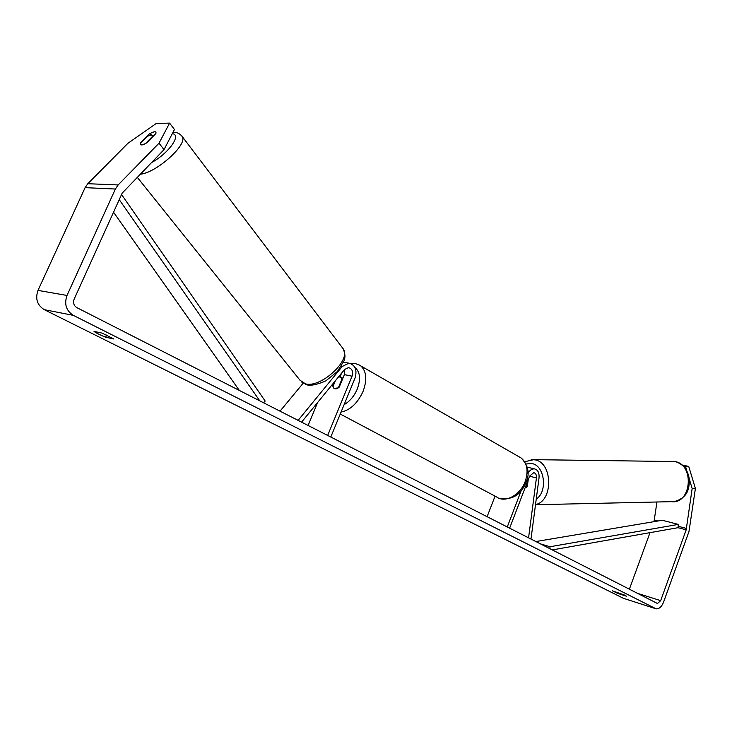 <?xml version="1.0" encoding="UTF-8"?>
<svg xmlns="http://www.w3.org/2000/svg" width="732" height="732" viewBox="0 0 732 732"><rect width="100%" height="100%" fill="white"/><g stroke="black" fill="none" stroke-linecap="round" stroke-linejoin="round"><path stroke-width="1.1" d="M527.196 467.08L527.69 467.226M530.508 538.853L531.02 538.834L539.027 477.914C539.402 472.762 537.874 469.752 534.452 468.883C531.862 468.736 529.666 470.273 527.864 473.503M528.568 537.864L536.437 477.914C536.648 474.912 535.76 473.156 533.774 472.652L529.575 476.12L509.618 528.211M521.294 490.394L507.258 527.003M495.061 496.122L487.091 516.728M528.23 479.634L527.333 486.441L525.064 487.887L526.683 487.119L527.369 481.876M296.954 419.82L298.29 420.159L342.201 366.503L348.871 363.173C355.203 364.884 357.28 369.797 355.112 377.895L330.782 437.059M301.557 422.172L344.534 369.541L348.441 367.592C352.129 368.599 353.336 371.463 352.065 376.184L327.652 435.467M334.185 382.214L332.731 385.737L333.984 388.399C335.485 389.342 337.232 388.921 339.218 387.118L344.369 374.638L344.616 369.431M280.008 411.183L303.121 383.284M317.642 402.472L308.09 425.493M341.487 373.274L340.151 376.834M298.784 420.754L298.29 420.159M332.731 385.737L333.206 385.993M151.433 134.898L152.787 136.143L145.384 143.655L141.514 144.954L140.288 144.387L140.196 143.682L147.571 136.207L151.433 134.898M102.096 333.106L113.762 338.953L105.655 337.223C99.955 334.908 96.084 332.969 94.035 331.413L102.096 333.106M150.682 134.981L149.621 133.617L154.717 131.568L155.989 132.135L155.889 133.517L146.638 142.914C143.252 144.954 141.139 145.448 140.288 144.387L140.398 142.96L149.621 133.617M625.238 595.326L612.291 590.779L617.698 593.405L626.363 596.168L625.238 595.326M686.854 470.941L685.491 466.403L688.73 466.43L695.4 488.482L692.161 488.519L686.186 529.822L660.685 600.643L657.482 603.516L76.851 307.632C73.786 305.647 72.889 302.801 74.152 299.123L122.198 193.102L164.014 149.63L159.018 143.188L169.595 123.104L174.454 129.5L164.014 149.63M695.4 488.482L688.986 531.496L663.576 602.125C661.655 606.81 659.157 609.042 656.101 608.832L73.346 315.364C66.164 310.734 64.05 304.1 67.015 295.453L115.372 189.03L118.145 184.949L159.018 143.188M655.387 608.603L623.444 598.337L44.268 309.663C37.195 305.171 35.099 298.748 37.991 290.403L85.104 187.648L87.813 183.714L127.853 143.362L156.264 123.461L169.595 123.104M656.943 501.996L654.015 521.66M650.007 532.649L629.364 589.242M692.161 488.519L689.324 479.112M683.102 465.881L685.491 466.403M682.114 464.994L688.73 466.43M618.018 592.536L617.698 593.405M106.634 335.027L105.655 337.223M338.587 376.815L340.975 377.245L342.027 378.874L338.312 387.887L333.984 388.399L332.904 386.725L335.366 380.759M342.512 379.139L342.027 378.874M535.787 541.552L662.268 520.269L678.326 524.414L678.033 527.699L552.23 549.924M540.189 543.794L550.016 546.74L549.869 548.726M678.326 524.414L550.016 546.74M119.234 199.635L259.796 400.88M113.533 212.225L239.346 390.458M121.549 194.52L265.176 401.054L263.502 402.774M529.547 476.193L536.437 477.914M341.341 366.339L342.201 366.503M344.369 374.638L352.065 376.184M140.041 174.253C156.062 173.091 187.886 144.607 182.305 136.637L181.371 135.438M172.285 133.691C182.076 134.523 168.433 153.711 151.295 162.687M342.265 347.59L343.4 349.091C351.351 360.162 320.744 388.344 305.445 383.843L299.992 380.228L137.177 177.19M44.268 309.663L73.346 315.364M623.444 598.337L655.25 608.539M87.813 183.714L118.145 184.949M637.325 593.304L660.685 600.643M678.033 527.699L686.186 529.822M654.417 520.123L657.848 521.01M678.152 526.281L686.534 528.458M37.991 290.403L67.015 295.453M85.104 187.648L115.372 189.03M535.504 504.732L671.537 501.667C691.411 504.43 694.86 464.692 674.996 461.544L670.924 461.306M531.158 459.605L535.174 459.888C552.934 462.798 553.282 501.447 535.531 504.522M536.254 499.05C547.856 491.858 544.745 465.708 532.109 463.585L526.07 463.96M340.243 414.038L496.589 496.937C504.934 503.342 520.269 495.235 525.183 481.519C528.614 471.17 527.314 463.356 521.285 458.086L518.768 456.64M358.332 364.509L360.794 365.918C366.531 371.27 367.29 379.743 363.081 391.355C357.609 403.231 350.271 410.14 341.057 412.07M344.122 404.622C349.786 401.401 354.169 396.213 357.262 389.076C360.885 379.03 360.126 371.847 354.965 367.528M527.205 467.108L534.452 468.883M343.537 362.157L348.871 363.173M307.596 385.014C312.82 386.441 326.243 381.162 326.445 380.375L337.434 371.444L344.104 360.656C344.863 357.609 345.879 356.676 343.4 349.091L182.305 136.637C179.862 133.499 176.741 132.099 172.935 132.428M153.253 136.189L152.695 135.466M306.79 384.84L301.282 381.811M524.78 461.7L533.884 459.65L675.105 461.553C683.432 464.07 688.199 470.228 689.407 480.046C689.059 488.885 688.107 497.568 674.218 501.612M350.774 363.566C353.364 362.843 356.704 363.63 360.794 365.918L521.285 458.086C528.403 465.726 529.986 473.769 526.015 482.205C521.028 494.988 512.089 500.359 499.206 498.318M340.975 377.245L342.86 378.298"/></g></svg>
